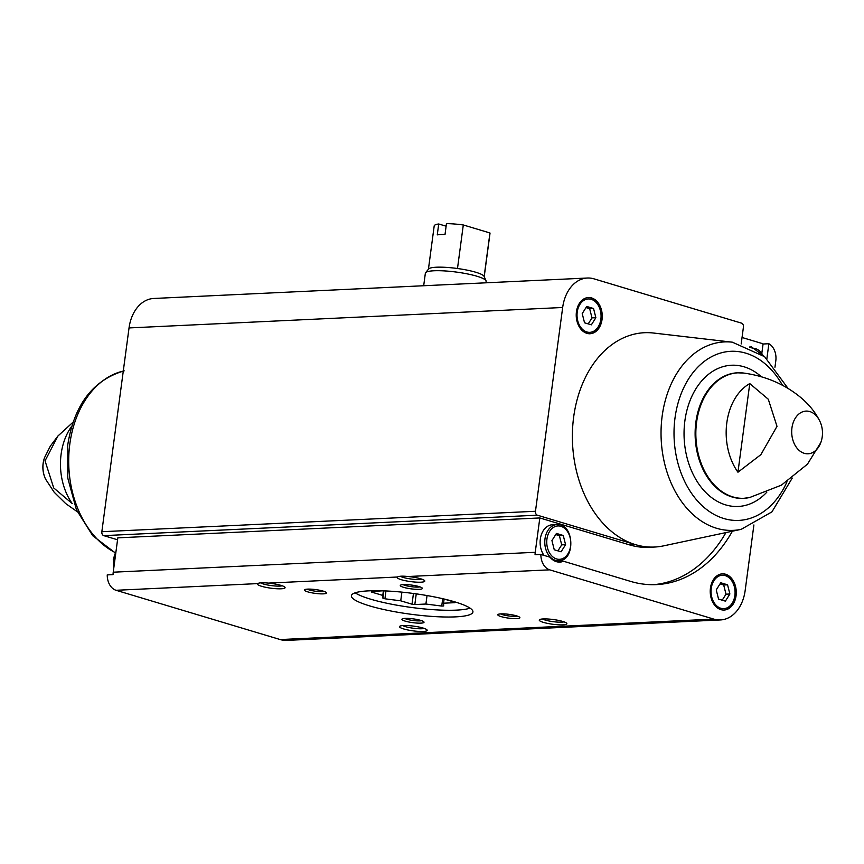 <?xml version="1.0" encoding="UTF-8"?>
<svg xmlns="http://www.w3.org/2000/svg" width="864" height="864" viewBox="0 0 864 864"><rect width="100%" height="100%" fill="white"/><g stroke="black" fill="none" stroke-linecap="round" stroke-linejoin="round"><path stroke-width="1.3" d="M741.182 343.948L743.429 327.067A3.294 2.365 87.3 0 0 741.528 323.147L594.022 278.856A37.454 26.892 87.3 0 0 587.38 278.024A37.454 26.892 87.3 0 0 562.669 307.487L535.475 511.272A3.294 2.365 87.3 0 0 537.376 515.192L635.515 544.655A107.287 77.047 87.3 0 0 654.545 547.042L648.734 547.312A107.287 77.047 87.3 0 1 629.705 544.925L539.827 517.946L117.817 537.84L113.227 572.195A14.98 10.757 87.3 0 0 113.054 574.625L107.244 574.895A14.98 10.757 87.3 0 0 116.057 590.285L280.174 639.554A37.454 26.892 87.3 0 0 286.816 640.386L720.457 619.942A37.454 26.892 87.3 0 0 745.168 590.479L753.905 524.956M556.945 561.816A19.505 14.008 -92.7 0 0 557.69 561.524L563.501 561.244A19.505 14.008 -92.7 0 1 559.872 562.097A19.505 14.008 -92.7 0 1 549.979 557.183L540.875 554.45L535.064 554.731A14.98 10.757 87.3 0 1 535.237 552.301L113.227 572.195M563.501 561.244L630.612 581.396A144.904 104.058 87.3 0 0 656.316 584.615A144.904 104.058 87.3 0 0 732.38 531.22M766.876 358.657L768.874 343.732L763.063 344.002A14.98 10.757 87.3 0 0 761.357 343.289L742.046 337.489M761.908 352.631L763.063 344.002M540.875 554.45A14.98 10.757 87.3 0 0 549.688 569.84L408.013 576.515C402.505 575.921 398.984 576.083 397.429 577.012L268.304 583.103C262.796 582.509 259.276 582.671 257.72 583.6L116.057 590.285M774.954 367.211L775.807 360.828A14.98 10.757 87.3 0 0 768.874 343.732M587.38 278.024L153.749 298.469A37.454 26.892 87.3 0 0 129.038 327.931L101.844 531.716A3.294 2.365 87.3 0 0 103.745 535.637L117.558 539.784M539.827 517.946L535.237 552.301M576.439 311.796A18.112 13.003 -92.7 0 1 588.384 297.54A18.112 13.003 -92.7 0 1 602.23 315.025A18.112 13.003 -92.7 0 1 590.09 333.731A18.112 13.003 -92.7 0 1 576.439 311.796M629.705 544.925L635.515 544.655A107.287 77.047 -92.7 0 1 573.653 417.107A107.287 77.047 -92.7 0 1 653.486 333.029L732.359 342.187L764.597 356.67L788.033 388.411M73.094 422.15L57.92 436.018L45.036 460.847L53.73 487.955L72.252 503.604A54.756 39.323 -92.7 0 1 61.117 454.162A54.756 39.323 -92.7 0 1 71.788 426.168M749.768 383.584L768.29 399.233L776.995 426.341L760.871 454.648L737.942 472.219A54.756 39.323 87.3 0 1 726.818 422.788A54.756 39.323 87.3 0 1 749.768 383.584L737.942 472.219M820.8 442.584A27.864 27.864 0 0 0 819.785 421.06L819.785 421.06A21.373 15.347 -92.7 0 0 809.838 411.577A21.373 15.347 -92.7 0 0 791.942 427.918A21.373 15.347 -92.7 0 0 802.181 452.477A21.373 15.347 -92.7 0 0 820.8 442.584L807.44 464.173L781.283 485.233A54.756 39.323 87.3 0 0 781.499 485.114A54.756 39.323 87.3 0 0 781.769 484.952M408.013 576.515A13.932 2.376 7.6 0 1 424.634 580.651A13.932 2.376 7.6 0 1 417.269 582.196A13.932 2.376 7.6 0 1 401.296 579.701A13.932 2.376 7.6 0 1 397.429 577.022A13.932 2.376 7.6 0 1 397.429 577.012M268.304 583.103A13.932 2.376 7.6 0 1 284.926 587.239A13.932 2.376 7.6 0 1 277.549 588.784A13.932 2.376 7.6 0 1 261.576 586.289A13.932 2.376 7.6 0 1 257.72 583.61A13.932 2.376 7.6 0 1 257.72 583.6M549.688 569.84L713.804 619.11A37.454 26.892 87.3 0 0 720.457 619.942M543.38 622.361A13.932 2.376 -172.4 0 0 559.354 624.856A13.932 2.376 -172.4 0 0 566.719 623.311A13.932 2.376 -172.4 0 0 553.381 619.542A13.932 2.376 -172.4 0 0 539.514 619.682A13.932 2.376 -172.4 0 0 543.38 622.361M403.672 628.949A13.932 2.376 -172.4 0 0 419.645 631.444A13.932 2.376 -172.4 0 0 427.01 629.899A13.932 2.376 -172.4 0 0 413.662 626.13A13.932 2.376 -172.4 0 0 399.805 626.26A13.932 2.376 -172.4 0 0 403.672 628.949M403.596 587.336A11.146 1.901 -172.4 0 0 416.383 589.324A11.146 1.901 -172.4 0 0 422.269 588.092A11.146 1.901 -172.4 0 0 411.599 585.079A11.146 1.901 -172.4 0 0 400.507 585.187A11.146 1.901 -172.4 0 0 403.596 587.336M501.109 616.604A11.146 1.901 -172.4 0 0 513.886 618.602A11.146 1.901 -172.4 0 0 519.782 617.371A11.146 1.901 -172.4 0 0 509.112 614.358A11.146 1.901 -172.4 0 0 498.02 614.466A11.146 1.901 -172.4 0 0 501.109 616.604M405.227 621.13A11.146 1.901 -172.4 0 0 418.014 623.128A11.146 1.901 -172.4 0 0 423.9 621.886A11.146 1.901 -172.4 0 0 413.23 618.872A11.146 1.901 -172.4 0 0 402.138 618.98A11.146 1.901 -172.4 0 0 405.227 621.13M307.724 591.851A11.146 1.901 -172.4 0 0 320.501 593.849A11.146 1.901 -172.4 0 0 326.398 592.618A11.146 1.901 -172.4 0 0 315.716 589.604A11.146 1.901 -172.4 0 0 304.636 589.712A11.146 1.901 -172.4 0 0 307.724 591.851M369.544 605.869A61.301 10.465 -172.4 0 0 435.024 616.604A61.301 10.465 -172.4 0 0 472.932 611.971A61.301 10.465 -172.4 0 0 413.543 593.492A61.301 10.465 -172.4 0 0 351.4 595.76A61.301 10.465 -172.4 0 0 369.544 605.869M710.446 588.103A18.112 13.003 -92.7 0 1 722.401 573.847A18.112 13.003 -92.7 0 1 736.247 591.332A18.112 13.003 -92.7 0 1 724.108 610.038A18.112 13.003 -92.7 0 1 710.446 588.103M654.545 547.042A107.287 77.047 87.3 0 0 663.52 545.875L741.182 529.34A94.327 67.738 -92.7 0 1 662.159 416.113A94.327 67.738 -92.7 0 1 732.359 342.187M307.206 589.14A9.266 1.577 -172.4 0 0 309.28 589.95A9.266 1.577 -172.4 0 0 324.054 591.397M404.719 618.419A9.266 1.577 -172.4 0 0 406.782 619.229A9.266 1.577 -172.4 0 0 421.567 620.665M500.591 613.904A9.266 1.577 -172.4 0 0 502.664 614.704A9.266 1.577 -172.4 0 0 517.45 616.151M403.088 584.626A9.266 1.577 -172.4 0 0 405.151 585.425A9.266 1.577 -172.4 0 0 419.936 586.872M260.582 582.833A11.675 1.987 -172.4 0 0 263.444 583.999A11.675 1.987 -172.4 0 0 282.215 585.781M402.797 625.568A11.675 1.987 -172.4 0 0 405.529 626.659A11.675 1.987 -172.4 0 0 424.3 628.441M542.516 618.991A11.675 1.987 -172.4 0 0 545.249 620.071A11.675 1.987 -172.4 0 0 564.008 621.853M400.291 576.245A11.675 1.987 -172.4 0 0 403.153 577.411A11.675 1.987 -172.4 0 0 421.924 579.193M544.018 555.401A18.112 13.003 -92.7 0 1 540.335 539.05A18.112 13.003 -92.7 0 1 552.29 524.794L556.934 524.578C574.225 522.839 576.018 560.866 558.641 560.768A18.112 13.003 -92.7 0 1 544.99 538.823A18.112 13.003 -92.7 0 1 556.934 524.578M653.411 584.701A144.904 104.058 87.3 0 0 725.944 532.591M727.564 584.809L720.738 582.768L716.234 589.907L718.556 599.098L725.382 601.139L729.886 594L727.564 584.809L723.686 584.993L720.025 583.891M722.218 600.188L726.008 594.184L729.886 594M726.008 594.184L723.686 584.993M593.546 308.502L586.721 306.461L582.217 313.6L584.539 322.79L591.365 324.832L595.868 317.693L593.546 308.502L589.669 308.686L586.008 307.584M565.585 544.676L563.263 535.486L556.438 533.434L551.934 540.572L554.256 549.763L561.082 551.815L565.585 544.676L561.708 544.86L559.386 535.669L563.263 535.486M588.211 323.892L591.991 317.876L595.868 317.693M591.991 317.876L589.669 308.686M557.917 550.865L561.708 544.86M559.386 535.669L555.725 534.568M416.243 593.86L414.817 604.562L425.909 604.033L441.72 606.064A41.958 7.16 7.6 0 0 443.696 605.966L443.556 603.202L454.648 602.683A41.958 7.16 7.6 0 0 454.648 602.662A41.958 7.16 7.6 0 0 454.626 602.197L443.902 598.968M414.817 604.562A41.958 7.16 7.6 0 1 412.009 604.206L400.734 600.815L384.923 598.795A41.958 7.16 7.6 0 1 382.914 598.19L382.784 595.426L371.498 592.045A41.958 7.16 7.6 0 1 371.477 591.57A41.958 7.16 7.6 0 1 371.477 591.548L382.558 590.814M355.158 592.823A61.301 10.465 -172.4 0 0 456.408 610.124A61.301 10.465 -172.4 0 0 470.07 608.159M446.116 226.195L438.718 223.981A28.145 4.806 -172.4 0 0 434.192 225.925L428.425 269.222M484.218 276.674L489.996 233.377A28.145 4.806 -172.4 0 0 489.953 232.967L463.298 224.964A28.145 4.806 -172.4 0 0 446.461 223.614L445.014 234.5A28.145 4.806 7.6 0 0 437.27 234.868L438.718 223.981M463.298 224.964L457.488 268.51A28.145 4.806 -172.4 0 0 428.609 268.996L425.596 272.7A30.65 5.238 -172.4 0 0 425.358 273.218L423.684 285.746M489.953 232.967L484.142 276.502M485.924 282.809L486.119 281.329A30.65 5.238 -172.4 0 0 486.032 280.768A30.65 5.238 -172.4 0 0 456.43 272.084A30.65 5.238 -172.4 0 0 425.596 272.7M484.142 276.512A28.145 4.806 -172.4 0 0 484.099 276.404A28.145 4.806 -172.4 0 0 457.488 268.51M401.89 592.132L400.734 600.815M385.96 590.944L384.923 598.795M383.897 590.857L382.914 598.19M383.389 590.846L382.784 595.426M444.118 599.033L443.556 603.202M442.703 598.698L441.72 606.064M427.043 595.555L425.909 604.033M413.446 593.482L412.009 604.206M43.2 463.212A21.373 15.347 -92.7 0 1 44.561 457.607A27.864 27.864 0 0 0 45.576 479.131A21.373 15.347 -92.7 0 1 43.2 463.212M781.499 485.114L749.779 497.48A62.802 45.101 -92.7 0 1 696.589 422.237A62.802 45.101 -92.7 0 1 743.915 373.086L737.348 372.805A62.867 45.144 -92.7 0 1 740.61 372.816M535.475 511.272L101.844 531.716M562.669 307.487L129.038 327.931M537.376 515.192L103.745 535.637M713.804 619.11L280.174 639.554M115.268 552.614A94.327 67.738 -92.7 0 1 69.822 444.042A94.327 67.738 -92.7 0 1 123.282 371.056M746.518 498.074A62.867 45.144 -92.7 0 1 743.267 498.388A62.867 45.144 -92.7 0 1 695.866 422.248A62.867 45.144 -92.7 0 1 737.348 372.805M743.267 498.388L749.779 497.48M766.822 492.167A70.697 50.771 -92.7 0 1 708.89 495.407A70.697 50.771 -92.7 0 1 684.882 420.844A70.697 50.771 -92.7 0 1 761.378 376.78M787.007 481.723A84.64 60.782 -92.7 0 1 713.318 513.983A84.64 60.782 -92.7 0 1 675.022 417.884A84.64 60.782 -92.7 0 1 720.09 353.182A84.64 60.782 -92.7 0 1 782.449 385.258M752.123 348.3A16.718 12.01 -92.7 0 1 762.912 355.298M749.801 347.166A18.112 13.003 -92.7 0 1 751.518 346.928L763.83 356.033M711.234 588.406A16.718 12.01 -92.7 0 1 730.858 579.582A16.718 12.01 -92.7 0 1 727.078 607.867A16.718 12.01 -92.7 0 1 711.234 588.406M577.228 312.098A16.718 12.01 -92.7 0 1 596.84 303.275A16.718 12.01 -92.7 0 1 593.071 331.56A16.718 12.01 -92.7 0 1 577.228 312.098M546.944 539.071A16.718 12.01 -92.7 0 1 566.557 530.258A16.718 12.01 -92.7 0 1 562.788 558.544A16.718 12.01 -92.7 0 1 546.944 539.071M113.908 567.13A18.112 13.003 -92.7 0 1 113.681 559.159A18.112 13.003 -92.7 0 1 115.938 551.934M77.339 511.78L65.664 503.55L54.162 492.221L45.576 479.131M57.92 436.018L50.263 446.213L44.561 457.607M819.785 421.06C815.162 411.88 808.434 403.726 799.621 396.587C783.907 383.94 765.331 376.11 743.915 373.086M124.178 370.85C93.053 380.009 74.25 404.644 67.77 444.766L67.792 478.148L76.442 509.782L92.794 535.777L115.16 552.841M792.266 478.051L771.93 511.877L741.182 529.34M751.518 346.928L749.488 347.026M721.235 573.901C738.526 572.173 740.318 610.189 722.941 610.092M587.228 297.605C604.519 295.866 606.312 333.882 588.935 333.785M558.641 560.768L554.612 560.952M116.024 551.232L113.281 559.267L113.756 568.242M484.099 276.404L486.032 280.768"/></g></svg>
